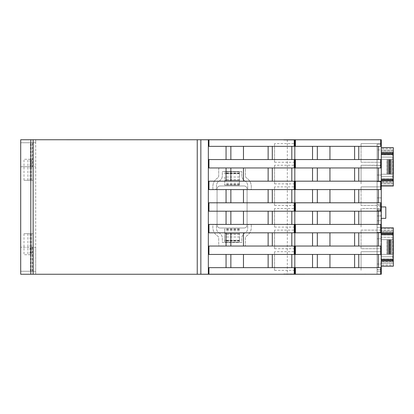 <?xml version="1.0" encoding="UTF-8"?>
<svg xmlns="http://www.w3.org/2000/svg" width="414" height="414" viewBox="0 0 414 414"><rect width="100%" height="100%" fill="white"/><g stroke="black" fill="none" stroke-linecap="round" stroke-linejoin="round"><path stroke-width="0.31" stroke-dasharray="2.07 1.55" d="M387.116 174.211L387.007 159.499L393.01 159.499L381.289 159.499L381.289 174.211L381.289 159.499L381.289 174.211L381.289 159.499L393.01 159.499L381.289 159.499L389.264 159.499L387.007 159.499L387.007 174.211L393.01 174.211L381.289 174.211L393.01 174.211L393.01 159.499L393.01 174.211L390.112 174.211L390.112 159.499L390.112 174.211L389.108 174.211L389.108 159.499L389.108 174.211L390.609 174.211L381.289 174.211L389.264 174.211L387.116 174.211L387.116 159.499L387.116 174.211M387.116 254.377L387.007 239.665L393.01 239.665L381.289 239.665L381.289 254.377L381.289 239.665L381.289 254.377L381.289 239.665L393.01 239.665L381.289 239.665L389.264 239.665L387.007 239.665L387.007 254.377L393.01 254.377L381.289 254.377L393.01 254.377L393.01 239.665L393.01 254.377L390.112 254.377L390.112 239.665L390.112 254.377L389.108 254.377L389.108 239.665L389.108 254.377L390.609 254.377L381.289 254.377L389.264 254.377L387.116 254.377L387.116 239.665L387.116 254.377M274.58 143.632L274.58 162.247L274.58 143.632L294.82 143.632L294.82 162.247L294.82 143.632M274.58 162.247L294.82 162.247M274.58 165.248L274.58 183.868L274.58 165.248L294.82 165.248L294.82 183.868L294.82 165.248M274.58 183.868L294.82 183.868M274.58 186.869L274.58 205.484L274.58 186.869L294.82 186.869L294.82 205.484L294.82 186.869M274.58 205.484L294.82 205.484M274.58 208.485L274.58 227.1L274.58 208.485L294.82 208.485L294.82 227.1L294.82 208.485M274.58 227.1L294.82 227.1M274.58 230.106L274.58 248.721L274.58 230.106L294.82 230.106L294.82 248.721L294.82 230.106M274.58 248.721L294.82 248.721M274.58 251.722L274.58 270.337L274.58 251.722L294.82 251.722L294.82 270.337L294.82 251.722M274.58 270.337L294.82 270.337M361.065 143.632L381.289 143.632L361.06 143.632L361.06 162.247L381.289 162.247L381.289 147.632L381.289 162.247L361.06 162.247L361.06 143.632M381.258 163.121L381.258 166.195L381.258 164.296L381.289 165.471L361.06 165.248L361.065 183.868L361.06 165.248L361.06 183.868L361.065 165.248L381.289 165.248L381.289 183.868L381.289 163.121M361.065 186.869L381.289 186.869L361.06 186.869L361.06 205.484L381.289 205.484L361.06 205.484L361.06 186.869M381.289 206.622L377.087 206.622L377.087 210.679L377.087 206.622L381.289 206.622L381.289 218.349L381.289 208.485L361.06 208.485L361.065 227.1L361.06 208.485L361.06 227.1L361.065 208.485L381.289 208.485L381.289 274.182L377.087 274.182L377.087 271.33L381.289 271.33L377.087 271.33L377.087 274.182L381.289 274.182M361.065 230.106L381.289 230.106L381.289 248.721L381.289 230.106L361.06 230.106L361.06 248.721L381.289 248.721L361.06 248.721L361.06 230.106M381.289 267.211L381.289 251.722L361.06 251.722L361.06 270.337L361.065 251.722L381.289 251.722L381.289 266.218L381.289 226.758L381.289 266.218L381.289 227.798L381.289 228.699L381.289 227.798L393.3 227.798L393.3 232.896L381.258 232.901L381.289 238.583L381.289 235.494M381.258 224.673L381.258 219.223L381.289 224.673M381.289 239.157L381.289 237.217L381.258 239.157M381.289 241.797L381.258 239.996L381.289 241.797M381.258 263.18L381.289 261.296L381.289 263.294M381.289 263.18L381.289 263.49M381.289 262.942L381.289 262.373M381.289 268.034L381.258 266.45M381.258 268.753L381.289 267.335M381.289 268.614L381.258 266.621M381.258 146.214L381.258 148.812L381.289 146.214M381.258 147.358L381.289 146.318M381.258 155.033L381.258 157.035L381.289 155.033M381.289 156.828L381.258 154.225M381.258 156.311L381.258 154.122M381.258 166.092L381.258 163.282M381.258 166.195L381.289 163.007M381.258 176.152L381.258 178.688L381.289 176.152M381.258 178.791L381.289 175.603M381.258 175.603L381.258 175.148M381.289 190.864L381.289 184.83M381.289 233.584L381.289 226.67M381.289 231.99L381.289 259.019L381.289 231.995L392.7 231.995L392.7 234.997L392.7 231.995L381.289 231.99M381.289 252.411L381.289 242.733M381.289 263.899L381.289 261.56M381.289 274.254L294.82 274.228L294.82 139.772L381.289 139.772L381.289 274.228L381.289 139.772L365.086 139.772L381.289 139.746L344.36 139.772L365.086 139.772L365.086 140.046L365.055 139.746L20.7 139.746L35.713 139.746L20.7 139.746L20.7 274.254L20.7 271.253L35.713 271.253L20.7 271.253L20.7 247.236L35.713 247.236L35.713 274.254L35.713 139.746L35.713 142.747L20.7 142.747L20.7 139.746L20.7 274.254L381.289 274.254M381.289 151.829L381.289 178.853L381.289 151.829L392.7 151.829L392.7 154.831L392.7 151.829L381.289 151.829M381.289 178.853L381.289 181.855L381.289 178.853L392.7 178.853L392.7 181.855L381.289 181.855L392.7 181.855L392.7 154.831L392.7 178.853L381.289 178.853M381.289 259.449L393.3 259.449L381.289 259.449L381.289 231.095L381.289 256.768L393.3 256.768L381.289 256.768L393.3 256.768L393.3 237.248L381.289 237.248L393.3 237.248M381.289 231.095L381.289 228.699L381.289 231.095L393.3 231.095L381.289 231.095M381.258 232.989L381.258 234.143L381.289 232.513L381.289 234.143L381.289 233.646L393.3 233.646M381.289 210.679L377.087 210.679L377.087 271.33L381.289 271.33L377.087 271.33L377.097 210.079L380.999 210.079L377.097 210.079L377.097 210.679L380.999 210.679L377.097 210.679L377.097 269.53L377.087 210.679L381.289 210.679L380.999 210.679L380.999 210.079L380.999 210.679L381.289 210.679M381.289 175.024L381.289 181.627L381.289 175.024L381.289 181.627L381.289 175.024L377.087 175.024L381.289 175.024L377.087 175.024L377.087 181.627L377.087 175.024L381.289 175.024M381.289 181.627L377.087 181.627L381.289 181.627L377.087 181.627L377.087 175.024L377.087 181.627L381.289 181.627M381.289 197.902L381.289 204.506L381.289 197.902L377.087 197.902L381.289 197.902L377.087 197.902L377.087 204.506L377.087 197.902L381.289 197.902M381.289 209.344L381.289 215.948L381.289 209.344L381.289 215.948L381.289 209.344L381.289 215.948L381.289 209.344L381.289 215.948L381.289 209.344L377.087 209.344L377.087 215.948L381.289 215.948L377.087 215.948L377.087 209.344L381.289 209.344L377.087 209.344L377.087 215.948L381.289 215.948L377.087 215.948L377.087 209.344L381.289 209.344L377.087 209.344L377.087 215.948L381.289 215.948L377.087 215.948L377.087 209.344L381.289 209.344L377.087 209.344L377.087 215.948L381.289 215.948L377.087 215.948L377.087 209.344L381.289 209.344L377.087 209.344L381.289 209.344L377.087 209.344L377.087 215.948L377.087 209.344L381.289 209.344M381.289 220.781L381.289 227.389L381.289 220.781L377.087 220.781L381.289 220.781L377.087 220.781L377.087 227.389L377.087 220.781L381.289 220.781M381.289 232.223L381.289 238.826L381.289 232.223L381.289 238.826L381.289 232.223L377.087 232.223L381.289 232.223L377.087 232.223L377.087 238.826L377.087 232.223L381.289 232.223M381.289 238.826L377.087 238.826L381.289 238.826L377.087 238.826L377.087 232.223L377.087 238.826L381.289 238.826M381.289 259.019L381.289 262.021L381.289 259.019L392.7 259.019L392.7 262.021L381.289 262.021L392.7 262.021L392.7 234.997L392.7 259.019L381.289 259.019M393.3 150.028L381.289 150.028L381.289 154.401L381.289 150.028L393.3 150.028L393.3 148.533L381.289 148.533L393.3 148.533M381.289 154.401L381.289 157.082L381.289 154.401L393.3 154.401L381.289 154.401M393.3 157.082L381.289 157.082L393.3 157.082L381.289 157.082L393.3 157.082L393.3 176.602L381.289 176.602L393.3 176.602L381.289 176.602L381.289 157.082L381.289 182.755L381.289 179.283L393.3 179.283L381.289 179.283M381.258 180.287L381.258 182.745L393.3 182.755L381.289 182.755L393.3 182.755L381.289 182.755L381.289 183.656L381.289 180.287M393.3 153.48L381.289 153.48L393.3 153.48L381.289 153.48L381.289 180.954L393.3 180.954L393.3 186.052L393.3 185.151L381.289 185.151L381.289 183.656L381.289 186.052L381.289 185.151L393.3 185.151L393.3 183.656L381.289 183.656L393.3 183.656M381.289 180.954L381.289 153.48M381.289 180.204L393.3 180.204M381.289 271.025L381.258 267.299M381.258 271.237L381.289 265.705M381.258 269.11L381.258 265.069M381.289 259.666L381.289 253.901M381.258 257.404L381.289 254.315M381.289 257.41L381.289 253.792M381.289 240.819L381.289 235.074M381.289 238.583L381.258 235.494L381.289 238.583M381.289 225.18L381.258 221.459M381.258 225.392L381.289 219.865M381.258 223.265L381.258 219.223M381.258 180.835L381.258 183.371L381.289 180.835M381.258 180.4L381.258 183.474L381.289 180.4M381.258 167.696L381.258 172.234L381.289 167.696M381.289 161.201L381.289 160.472M381.258 150.712L381.258 153.289L381.289 150.712M381.258 153.076L381.289 149.821M381.258 143.549L381.258 145.692L381.289 143.549M381.258 145.692L381.258 141.842M381.289 254.098L381.289 255.221M381.289 251.728L381.289 249.782L381.258 251.728M381.289 246.19L381.289 247.07M381.258 242.49L381.289 243.427L381.289 242.49M381.258 218.949L381.258 222.277L381.289 218.949M197.835 139.746L344.36 139.746L283.719 139.772L294.82 139.772L294.82 274.228L287.311 274.228L287.311 139.772M381.289 147.632L393.3 147.632L381.289 147.632L381.289 149.935L381.289 144.232L377.087 144.232L381.289 144.232L377.087 144.232L377.087 269.737L377.087 144.232L377.087 269.737L377.087 144.232L381.289 144.232L381.289 269.737L381.289 264.034L381.289 266.218L393.3 266.218L393.3 265.317L381.289 265.317L393.3 265.317L393.3 263.821L381.289 263.821L393.3 263.821M208.345 146.349L381.289 146.349L294.82 146.349L381.289 146.349L381.289 159.561L294.82 159.561L381.289 159.561L381.289 167.965L294.82 167.965L294.82 159.561L381.289 159.561M208.345 167.965L381.289 167.965L381.289 181.177L294.82 181.177L381.289 181.177L381.289 186.052M208.345 189.586L381.289 189.586L294.82 189.586L294.82 181.177L381.289 181.177M381.289 202.798L294.82 202.798L381.289 202.798L381.289 189.586L378.287 189.586L378.287 202.798L381.289 202.798M208.345 211.202L381.289 211.202L294.82 211.202L381.289 211.202L381.289 206.938L381.289 218.349M312.534 211.202L312.534 224.414L317.336 224.414L317.336 211.202L317.336 224.414L329.948 224.414L329.948 211.202L329.948 224.414L378.287 224.414L378.287 211.202L378.287 224.414L381.289 224.414L294.82 224.414L381.289 224.414L381.289 211.202M208.345 232.823L381.289 232.823L294.82 232.823L381.289 232.823L381.289 227.798L393.3 227.798M381.289 246.035L294.82 246.035L381.289 246.035L381.289 254.439L294.82 254.439L294.82 246.035L381.289 246.035L381.289 232.823M381.289 267.651L294.82 267.651L381.289 267.651L381.289 254.439L378.287 254.439L378.287 267.651L381.289 267.651M197.835 274.254L294.82 274.228L294.82 267.651L378.287 267.651L378.287 254.439L381.289 254.439M294.82 274.228L283.719 274.228L283.719 273.954L283.719 274.228L365.086 274.228L365.086 273.954L365.055 274.228L287.311 274.228M32.711 271.253L32.711 247.236L35.713 247.236L35.713 142.747L20.7 142.747L20.7 166.764L35.713 166.764L32.711 166.764L32.711 142.747M32.711 247.236L20.7 247.236L20.7 166.764L30.403 166.764L30.403 142.747M208.345 246.035L294.82 246.035L294.82 202.798L378.287 202.798L378.287 189.586L378.287 202.798M381.289 149.935L381.268 139.772L381.268 149.935L377.087 149.935L381.289 149.935M208.345 254.439L294.82 254.439L294.82 267.651L208.345 267.651M312.534 202.798L312.534 189.586L294.82 189.586L294.82 202.798L208.345 202.798M312.534 181.177L312.534 167.965L294.82 167.965L294.82 181.177L208.345 181.177M294.82 139.772L294.82 159.561L208.345 159.561M208.345 274.228L208.345 139.772M197.245 274.254L197.245 139.746M24.002 233.724L33.011 233.724L24.002 233.724L24.002 254.739L33.011 254.739L24.002 254.739M24.002 180.276L33.011 180.276L24.002 180.276L24.002 159.261L33.011 159.261L24.002 159.261M220.067 185.969A3.001 3.001 0 0 0 217.065 188.97L217.065 224.999A3.001 3.001 0 0 0 220.067 228L244.084 228A3.001 3.001 0 0 0 247.091 224.999L247.091 188.97A3.001 3.001 0 0 0 244.084 185.969L220.067 185.969A3.001 3.001 0 0 0 217.065 188.97L217.065 224.999A3.001 3.001 0 0 0 220.067 228L244.084 228A3.001 3.001 0 0 0 247.091 224.999L247.091 188.97A3.001 3.001 0 0 0 244.084 185.969L220.067 185.969M224.719 180.292L239.432 180.292L239.432 176.99L224.719 176.99L224.719 185.094L224.719 176.99L239.432 176.99L239.432 171.888L239.432 185.094L239.432 180.292L224.719 180.292M250.392 189.602L249.192 189.602A1.501 1.501 0 0 1 247.691 188.101L247.691 185.7A5.403 5.403 0 0 0 244.917 180.975A6.003 6.003 0 0 1 241.833 175.733L241.833 171.587L222.318 171.587L222.318 175.733A6.003 6.003 0 0 1 219.234 180.975A5.403 5.403 0 0 0 216.465 185.7L216.465 188.101A1.501 1.501 0 0 1 214.959 189.602L213.759 189.602A0.9 0.9 0 0 1 212.858 188.701L212.858 186.6A10.21 10.21 0 0 1 217.598 177.979A2.401 2.401 0 0 0 218.716 175.95L218.716 168.881A0.9 0.9 0 0 1 219.617 167.981L244.534 167.981A0.9 0.9 0 0 1 245.435 168.881L245.435 175.95A2.401 2.401 0 0 0 246.553 177.979A10.21 10.21 0 0 1 251.293 186.6L251.293 188.701A0.9 0.9 0 0 1 250.392 189.602A0.9 0.9 0 0 0 251.293 188.701L251.293 186.6A10.21 10.21 0 0 0 246.553 177.979A2.401 2.401 0 0 1 245.435 175.95L245.435 168.881A0.9 0.9 0 0 0 244.534 167.981L219.617 167.981A0.9 0.9 0 0 0 218.716 168.881L218.716 175.95A2.401 2.401 0 0 1 217.598 177.979A10.21 10.21 0 0 0 212.858 186.6L212.858 188.701A0.9 0.9 0 0 0 213.759 189.602L214.959 189.602A1.501 1.501 0 0 0 216.465 188.101L216.465 185.7A5.403 5.403 0 0 1 219.234 180.975A6.003 6.003 0 0 0 222.318 175.733L222.318 171.587L241.833 171.587L241.833 175.733A6.003 6.003 0 0 0 244.917 180.975A5.403 5.403 0 0 1 247.691 185.7L247.691 188.101A1.501 1.501 0 0 0 249.192 189.602L250.392 189.602M239.432 232.761L239.432 242.112L239.432 237.01L224.719 237.01L224.719 233.708L239.432 233.708L224.719 233.708L224.719 228.906L224.719 242.112L224.719 237.01L239.432 237.01L239.432 232.761L224.719 232.761M214.959 224.398L213.759 224.398A0.9 0.9 0 0 0 212.858 225.299L212.858 227.4A10.21 10.21 0 0 0 217.598 236.021A2.401 2.401 0 0 1 218.716 238.05L218.716 245.119A0.9 0.9 0 0 0 219.617 246.019L244.534 246.019A0.9 0.9 0 0 0 245.435 245.119L245.435 238.05A2.401 2.401 0 0 1 246.553 236.021A10.21 10.21 0 0 0 251.293 227.4L251.293 225.299A0.9 0.9 0 0 0 250.392 224.398L249.192 224.398A1.501 1.501 0 0 0 247.691 225.899L247.691 228.3A5.403 5.403 0 0 1 244.917 233.025A6.003 6.003 0 0 0 241.833 238.267L241.833 242.413L222.318 242.413L222.318 238.267A6.003 6.003 0 0 0 219.234 233.025A5.403 5.403 0 0 1 216.465 228.3L216.465 225.899A1.501 1.501 0 0 0 214.959 224.398L213.759 224.398A0.9 0.9 0 0 0 212.858 225.299L212.858 227.4A10.21 10.21 0 0 0 217.598 236.021A2.401 2.401 0 0 1 218.716 238.05L218.716 245.119A0.9 0.9 0 0 0 219.617 246.019L244.534 246.019A0.9 0.9 0 0 0 245.435 245.119L245.435 238.05A2.401 2.401 0 0 1 246.553 236.021A10.21 10.21 0 0 0 251.293 227.4L251.293 225.299A0.9 0.9 0 0 0 250.392 224.398L249.192 224.398A1.501 1.501 0 0 0 247.691 225.899L247.691 228.3A5.403 5.403 0 0 1 244.917 233.025A6.003 6.003 0 0 0 241.833 238.267L241.833 242.413L222.318 242.413L222.318 238.267A6.003 6.003 0 0 0 219.234 233.025A5.403 5.403 0 0 1 216.465 228.3L216.465 225.899A1.501 1.501 0 0 0 214.959 224.398M377.087 227.389L381.289 227.389L377.087 227.389L377.087 220.781L377.087 227.389L381.289 227.389L377.087 227.389M377.087 215.948L381.289 215.948L377.087 215.948L377.087 209.344L377.087 215.948L381.289 215.948L377.087 215.948M377.087 204.506L381.289 204.506L377.087 204.506L377.087 197.902L377.087 204.506L381.289 204.506L377.087 204.506M380.999 210.679L380.999 269.53L377.097 269.53L380.999 269.53L380.999 210.679M377.087 264.034L381.289 264.034L377.087 264.034M377.087 269.737L381.289 269.737L377.087 269.737M381.268 274.228L381.268 139.772L381.268 274.228M393.3 230.194L381.289 230.194L393.3 230.194L393.3 228.699L381.289 228.699L393.3 228.699M393.3 260.37L381.289 260.37M393.3 262.921L381.289 262.921L393.3 262.921M381.289 261.12L393.3 261.12L393.3 266.218M381.289 234.567L393.3 234.567L381.289 234.547L393.3 234.567L393.3 259.469L381.289 259.469M393.3 256.768L381.289 256.768M390.609 254.377L390.609 239.665L390.309 239.665L390.609 239.665L390.609 254.377L390.309 254.377L390.609 254.377L390.609 239.665L390.609 254.377M389.108 254.377L389.108 239.665L389.108 254.377M393.01 254.377L393.01 239.665L393.01 254.377M393.3 150.929L381.289 150.929L393.3 150.929M381.289 154.381L393.3 154.381L393.3 179.303L381.289 179.303M393.3 147.632L393.3 152.73L381.289 152.73M393.3 176.602L381.289 176.602M390.609 174.211L390.609 159.499L390.309 159.499L390.609 159.499L390.609 174.211L390.309 174.211L390.609 174.211L390.609 159.499L390.609 174.211M389.108 174.211L389.108 159.499L389.108 174.211M393.01 174.211L393.01 159.499L393.01 174.211M294.846 274.228L294.846 273.954L283.719 273.954L294.82 273.954M294.82 140.046L283.719 140.046L294.846 140.046L294.846 139.772M312.534 267.651L312.534 254.439L378.287 254.439L378.287 267.651M312.534 254.439L329.948 254.439L329.948 267.651L329.948 254.439L378.287 254.439M317.336 254.439L317.336 267.651M378.287 232.823L378.287 246.035M329.948 232.823L329.948 246.035M317.336 232.823L317.336 246.035M312.534 189.586L329.948 189.586L329.948 202.798L329.948 189.586L378.287 189.586M317.336 189.586L317.336 202.798M312.534 167.965L378.287 167.965L378.287 181.177L378.287 167.965L381.289 167.965M329.948 167.965L329.948 181.177M317.336 167.965L317.336 181.177M378.287 146.349L378.287 159.561M329.948 146.349L329.948 159.561M317.336 146.349L317.336 159.561M329.948 254.439L329.948 267.651M354.612 254.439L354.612 267.651M358.772 254.439L358.772 267.651M312.534 232.823L312.534 246.035M354.612 232.823L354.612 246.035M358.772 232.823L358.772 246.035M208.345 224.414L312.534 224.414M317.336 211.202L317.336 224.414M329.948 211.202L329.948 224.414M354.612 211.202L354.612 224.414M358.772 211.202L358.772 224.414M378.287 211.202L378.287 224.414M329.948 189.586L329.948 202.798M354.612 189.586L354.612 202.798M358.772 189.586L358.772 202.798M354.612 167.965L354.612 181.177M358.772 167.965L358.772 181.177M378.287 167.965L378.287 181.177M312.534 146.349L312.534 159.561M354.612 146.349L354.612 159.561M358.772 146.349L358.772 159.561M291.813 254.439L291.813 267.651M243.473 254.439L243.473 267.651M230.862 254.439L230.862 267.651M291.813 232.823L291.813 246.035M243.473 232.823L243.473 246.035M230.862 232.823L230.862 246.035M291.813 211.202L291.813 224.414M243.473 211.202L243.473 224.414M230.862 211.202L230.862 224.414M291.813 189.586L291.813 202.798M243.473 189.586L243.473 202.798M230.862 189.586L230.862 202.798M291.813 167.965L291.813 181.177M243.473 167.965L243.473 181.177M230.862 167.965L230.862 181.177M291.813 146.349L291.813 159.561M243.473 146.349L243.473 159.561M230.862 146.349L230.862 159.561M27.904 180.276L27.904 159.261M30.01 180.276L30.01 159.261M31.511 180.276L31.511 159.261L31.511 180.276M32.711 166.764L31.904 166.764L31.904 142.747M31.904 166.764L30.403 166.764M31.511 233.724L31.511 254.739L31.511 233.724M30.01 233.724L30.01 254.739M27.904 233.724L27.904 254.739M30.403 247.236L30.403 271.253M31.904 247.236L31.904 271.253M381.289 247.696L381.289 246.289M381.258 234.966L381.289 234.303M381.258 234.303L381.258 232.901M381.258 183.283L381.289 181.803M381.258 181.803L381.289 180.882M381.258 180.882L381.258 180.561M381.258 183.474L381.289 182.957M381.258 182.957L381.258 180.147M381.258 182.522L381.289 182.113M381.258 182.113L381.289 180.633M381.258 180.633L381.258 179.831M381.258 178.6L381.289 177.12M381.258 177.12L381.289 176.198M381.258 176.198L381.258 175.878M381.258 178.061L381.258 175.458M381.258 172.234L381.289 170.04M381.258 170.04L381.289 169.14M381.258 169.14L381.258 166.925M381.258 169.947L381.258 168.633L381.289 169.947M381.258 170.511L381.258 168.633M381.258 165.243L381.289 164.839M381.258 164.839L381.289 163.354M381.258 163.354L381.258 162.552M381.258 156.828L381.289 155.726M381.258 155.726L381.289 155.121M381.258 155.121L381.258 154.852M381.258 153.289L381.289 152.538M381.258 152.538L381.289 151.234M381.258 151.234L381.258 151.747M381.258 152.347L381.289 151.747M381.289 148.812L381.289 147.86M381.258 147.86L381.289 146.799M381.258 146.799L381.258 146.152M381.258 142.571L381.289 144.621M381.258 144.621L381.289 143.529M381.258 143.529L381.289 142.307M381.258 142.307L381.258 142.049M365.086 139.772L365.086 140.046L365.055 139.772M365.086 274.228L365.086 273.954L365.055 274.228M239.432 240.311L224.719 240.311L239.432 240.311M239.432 240.912L224.719 240.912M239.432 242.112L224.719 242.112L239.432 242.112M239.432 228.906L224.719 228.906M239.432 229.848L224.719 229.848M239.432 173.689L224.719 173.689L239.432 173.689M239.432 181.239L224.719 181.239M239.432 184.152L224.719 184.152M239.432 185.094L224.719 185.094L239.432 185.094M239.432 171.888L224.719 171.888L239.432 171.888M239.432 173.088L224.719 173.088M381.258 267.211L381.289 265.948M381.258 265.948L381.289 265.514M381.258 265.514L381.289 265.772M381.258 265.772L381.289 266.725M381.258 266.725L381.289 265.876M381.258 265.876L381.289 265.441M381.258 265.441L381.289 266.016M381.258 266.016L381.258 267.335M381.258 262.942L381.258 263.49M381.258 263.294L381.289 261.943M381.258 261.943L381.258 262.373M381.258 255.2L381.289 254.16M381.258 254.16L381.289 253.642M381.258 253.642L381.289 253.932M381.258 253.932L381.289 254.755M381.258 254.755L381.289 255.981M381.258 256.1L381.289 254.693M381.258 254.693L381.289 253.43M381.258 253.43L381.289 252.995M381.258 252.995L381.289 253.254M381.258 253.254L381.289 254.206M381.258 254.206L381.289 253.358M381.258 253.358L381.289 252.923M381.258 252.923L381.289 253.497M381.258 253.497L381.289 254.812M381.258 254.812L381.289 256.235M381.258 256.095L381.289 254.858M381.258 254.858L381.289 253.896M381.258 253.896L381.289 253.57M381.258 253.57L381.258 254.098M381.289 245.326L381.258 247.07M381.258 245.129L381.289 245.43M381.258 245.43L381.258 246.289M381.258 247.696L381.289 246.216M381.258 246.216L381.289 245.026M381.258 245.026L381.289 244.483M381.258 244.483L381.289 244.788M381.258 244.788L381.258 246.19M381.258 242.961L381.258 242.63L381.289 242.961M381.289 232.989L381.258 233.651M381.258 229.993L381.289 228.207L381.289 229.993M381.258 226.96L381.289 229.594M381.258 229.594L381.289 230.07M381.258 229.827L381.289 229.04M381.258 229.04L381.258 226.913M381.258 226.422L381.289 226.075M381.258 226.075L381.289 224.559M381.258 224.559L381.289 222.748M381.258 224.585L381.258 223.4M381.258 225.775L381.289 224.585M381.258 222.277L381.289 221.93M381.258 221.93L381.289 220.408M381.258 220.408L381.258 218.602M381.258 221.371L381.258 219.249M387.607 174.211L387.607 159.499L387.607 174.211M387.607 254.377L387.607 239.665L387.607 254.377M295.42 167.965L295.42 159.561M380.689 167.965L380.689 159.561M295.42 189.586L295.42 181.177M380.689 189.586L380.689 181.177M295.42 211.202L295.42 202.798M380.689 211.202L380.689 202.798M295.42 232.823L295.42 224.414M380.689 232.823L380.689 224.414M295.42 254.439L295.42 246.035M380.689 254.439L380.689 246.035M295.42 274.228L295.42 267.651M380.689 274.228L380.689 267.651M33.011 233.724L33.011 254.739M33.011 180.276L33.011 159.261M30.796 274.254L30.796 139.746M33.141 274.254L33.141 139.746M295.42 146.349L295.42 139.772M380.689 146.349L380.689 139.772M392.7 234.997L381.289 234.997L392.7 234.997M390.309 254.377L390.309 239.665L390.309 254.377M388.663 254.377L388.663 239.665L388.663 254.377M389.155 254.377L389.155 239.665L389.155 254.377M388.56 254.377L388.56 239.665L388.56 254.377M389.527 254.377L389.527 239.665L389.527 254.377M391.401 254.377L391.401 239.665L391.401 254.377M391.509 254.377L391.509 239.665L391.509 254.377M392.7 154.831L381.289 154.831L392.7 154.831M390.309 174.211L390.309 159.499L390.309 174.211M388.663 174.211L388.663 159.499L388.663 174.211M389.155 174.211L389.155 159.499L389.155 174.211M388.56 174.211L388.56 159.499L388.56 174.211M389.527 174.211L389.527 159.499L389.527 174.211M391.401 174.211L391.401 159.499L391.401 174.211M391.509 174.211L391.509 159.499L391.509 174.211M239.432 240.612L224.719 240.612M239.432 234.277L224.719 234.277M239.432 230.831L224.719 230.831M239.432 229.252L224.719 229.252M239.432 184.747L224.719 184.747M239.432 183.169L224.719 183.169M239.432 179.723L224.719 179.723M239.432 173.388L224.719 173.388M389.264 254.377L389.264 239.665L389.264 254.377M389.264 174.211L389.264 159.499L389.264 174.211"/><path stroke-width="0.62" d="M385.796 206.938L385.796 218.349L385.796 206.938L381.289 206.938L381.289 206.622M385.796 218.349L381.289 218.349L381.289 190.864M381.289 274.182L381.289 266.218L381.289 274.228L200.842 274.228L200.842 139.772L208.345 139.772L208.345 146.349L294.82 146.349L294.82 139.772L381.289 139.772L381.289 147.632L393.3 147.632L393.3 153.48L393.3 152.73L381.289 152.73L381.289 143.632L381.289 270.337L381.289 202.798L208.345 202.798L208.345 211.202L294.82 211.202L294.82 181.177L381.289 181.177L381.289 139.772L381.289 274.254L365.086 274.228M381.289 165.248L381.289 183.868L381.289 165.248M381.289 186.869L381.289 205.484L381.289 186.869M381.289 230.106L381.289 248.721L381.289 230.106M381.289 221.459L381.289 226.422M381.289 226.758L381.289 228.212L381.289 226.758M381.289 266.093L381.289 268.034M381.289 265.069L381.289 271.025M381.289 268.619L381.289 266.166M381.289 265.772L381.289 266.725M381.289 266.016L381.289 268.753M381.289 146.152L381.289 148.812M381.289 146.318L381.289 147.358M381.289 154.122L381.289 154.852M381.289 154.225L381.289 156.311M381.289 162.552L381.289 166.092M381.289 163.282L381.289 166.195M381.289 162.868L381.289 165.471M381.289 175.878L381.289 178.688M381.289 175.148L381.289 178.791M381.289 175.458L381.289 178.061M381.289 184.83L381.289 152.73M381.289 226.67L381.289 233.584M381.289 242.733L381.289 252.411M381.289 261.56L381.289 263.899M381.289 189.586L381.289 181.177L381.289 189.586L208.345 189.586L208.345 181.177L294.82 181.177L294.82 167.965L295.42 167.965L295.42 159.561L294.82 159.561L294.82 167.965L208.345 167.965L208.345 159.561L294.82 159.561L294.82 146.349L381.289 146.349L381.289 139.746L365.086 139.772M381.289 256.768L381.289 259.449M381.289 204.506L381.289 197.902L381.289 204.506M381.289 227.389L381.289 220.781L381.289 227.389M381.289 215.948L381.289 209.344L381.289 215.948M381.289 176.602L381.289 179.283M381.289 267.299L381.289 271.237M381.289 265.705L381.289 269.11M381.289 253.792L381.289 259.666M381.289 253.901L381.289 254.315M381.289 234.966L381.289 240.819M381.289 235.074L381.289 235.494M381.289 219.223L381.289 225.18M381.289 222.748L381.289 225.392M381.289 219.865L381.289 223.265M381.289 180.561L381.289 183.371M381.289 179.831L381.289 183.474M381.289 180.147L381.289 182.745M381.289 166.925L381.289 172.234M381.289 160.472L381.289 161.201M381.289 149.821L381.289 153.289M381.289 152.559L381.289 153.076M381.289 141.842L381.289 142.571M381.289 142.049L381.289 145.692M381.289 218.602L381.289 222.277M30.796 139.746L20.7 139.746L20.7 274.254L30.796 274.254L30.796 139.746L365.055 139.772M208.345 211.202L208.345 232.823L381.289 232.823L381.289 246.035L208.345 246.035L208.345 254.439L294.82 254.439L294.82 224.414L381.289 224.414L381.289 232.823L381.289 224.414M294.82 274.228L294.82 254.439L381.289 254.439L381.289 274.228L381.289 267.651L208.345 267.651L208.345 274.228M208.345 224.414L294.82 224.414L294.82 211.202L381.289 211.202L381.289 202.798M380.689 159.561L381.289 159.561L381.289 167.965L380.689 167.965L380.689 159.561L295.42 159.561M295.42 167.965L380.689 167.965M381.289 254.439L381.289 246.035L381.289 254.439M294.82 273.954L294.846 274.228M294.82 140.046L294.846 139.772M381.289 206.938L381.289 186.052L393.3 186.052L393.3 180.204L381.289 180.204M208.345 139.772L294.82 139.772M208.345 146.349L208.345 159.561M208.345 254.439L208.345 267.651M208.345 232.823L208.345 246.035M208.345 189.586L208.345 202.798M208.345 167.965L208.345 181.177M197.835 139.746L200.842 139.772M200.842 274.228L197.245 274.254L197.245 139.746M381.289 146.349L381.289 139.772M197.245 274.254L30.796 274.254M197.835 274.254L365.055 274.228M393.3 230.194L393.3 228.699M381.289 232.896L393.3 232.896L393.3 233.646L393.3 227.798L381.289 227.798L393.3 227.798M393.3 233.646L393.3 234.547L393.3 233.646L381.289 233.646M381.289 234.547L393.3 234.547L393.3 260.37L381.289 260.37M393.3 260.37L393.3 259.469L381.289 259.469M381.289 261.12L393.3 261.12L393.3 266.218L381.289 266.218M393.3 262.921L393.3 259.449L393.3 262.921M393.3 256.768L393.3 237.248M393.3 266.218L393.3 263.821M393.3 150.028L393.3 148.533M393.3 153.48L393.3 154.381L393.3 153.48L381.289 153.48M381.289 154.381L393.3 154.381L393.3 180.204L393.3 179.303L381.289 179.303M393.3 180.204L393.3 180.954L381.289 180.954M393.3 182.755L393.3 179.283L393.3 182.755M393.3 176.602L393.3 157.082M393.3 154.401L393.3 150.929L393.3 154.401M381.289 186.052L393.3 186.052L393.3 183.656M381.289 274.228L381.289 267.651M378.287 254.439L378.287 267.651M312.534 254.439L312.534 267.651M358.772 254.439L358.772 267.651M354.612 254.439L354.612 267.651M329.948 254.439L329.948 267.651M317.336 254.439L317.336 267.651M378.287 232.823L378.287 246.035M312.534 232.823L312.534 246.035M358.772 232.823L358.772 246.035M354.612 232.823L354.612 246.035M329.948 232.823L329.948 246.035M317.336 232.823L317.336 246.035M378.287 211.202L378.287 224.414M312.534 211.202L312.534 224.414M358.772 211.202L358.772 224.414M354.612 211.202L354.612 224.414M329.948 211.202L329.948 224.414M317.336 211.202L317.336 224.414M378.287 189.586L378.287 202.798M312.534 189.586L312.534 202.798M358.772 189.586L358.772 202.798M354.612 189.586L354.612 202.798M329.948 189.586L329.948 202.798M317.336 189.586L317.336 202.798M378.287 167.965L378.287 181.177M312.534 167.965L312.534 181.177M358.772 167.965L358.772 181.177M354.612 167.965L354.612 181.177M329.948 167.965L329.948 181.177M317.336 167.965L317.336 181.177M378.287 146.349L378.287 159.561M312.534 146.349L312.534 159.561M358.772 146.349L358.772 159.561M354.612 146.349L354.612 159.561M329.948 146.349L329.948 159.561M317.336 146.349L317.336 159.561M291.813 254.439L291.813 267.651M226.06 254.439L226.06 267.651M272.298 254.439L272.298 267.651M268.137 254.439L268.137 267.651M243.473 254.439L243.473 267.651M230.862 254.439L230.862 267.651M291.813 232.823L291.813 246.035M226.06 232.823L226.06 246.035M272.298 232.823L272.298 246.035M268.137 232.823L268.137 246.035M243.473 232.823L243.473 246.035M230.862 232.823L230.862 246.035M291.813 211.202L291.813 224.414M226.06 211.202L226.06 224.414M272.298 211.202L272.298 224.414M268.137 211.202L268.137 224.414M243.473 211.202L243.473 224.414M230.862 211.202L230.862 224.414M291.813 189.586L291.813 202.798M226.06 189.586L226.06 202.798M272.298 189.586L272.298 202.798M268.137 189.586L268.137 202.798M243.473 189.586L243.473 202.798M230.862 189.586L230.862 202.798M291.813 167.965L291.813 181.177M226.06 167.965L226.06 181.177M272.298 167.965L272.298 181.177M268.137 167.965L268.137 181.177M243.473 167.965L243.473 181.177M230.862 167.965L230.862 181.177M291.813 146.349L291.813 159.561M226.06 146.349L226.06 159.561M272.298 146.349L272.298 159.561M268.137 146.349L268.137 159.561M243.473 146.349L243.473 159.561M230.862 146.349L230.862 159.561M381.289 170.511L381.289 168.633M381.289 223.4L381.289 225.775M381.289 219.249L381.289 221.625M294.214 167.965L294.214 159.561M208.946 167.965L208.946 159.561M294.214 189.586L294.214 181.177M208.946 189.586L208.946 181.177M294.214 211.202L294.214 202.798M208.946 211.202L208.946 202.798M294.214 232.823L294.214 224.414M208.946 232.823L208.946 224.414M294.214 254.439L294.214 246.035M208.946 254.439L208.946 246.035M294.214 274.228L294.214 267.651M208.946 274.228L208.946 267.651M295.42 189.586L295.42 181.177M380.689 189.586L380.689 181.177M295.42 211.202L295.42 202.798M380.689 211.202L380.689 202.798M295.42 232.823L295.42 224.414M380.689 232.823L380.689 224.414M295.42 254.439L295.42 246.035M380.689 254.439L380.689 246.035M295.42 274.228L295.42 267.651M380.689 274.228L380.689 267.651M295.42 146.349L295.42 139.772M380.689 146.349L380.689 139.772M294.214 146.349L294.214 139.772M208.946 146.349L208.946 139.772M33.141 274.254L33.141 139.746M393.3 147.632L381.289 147.632"/></g></svg>
